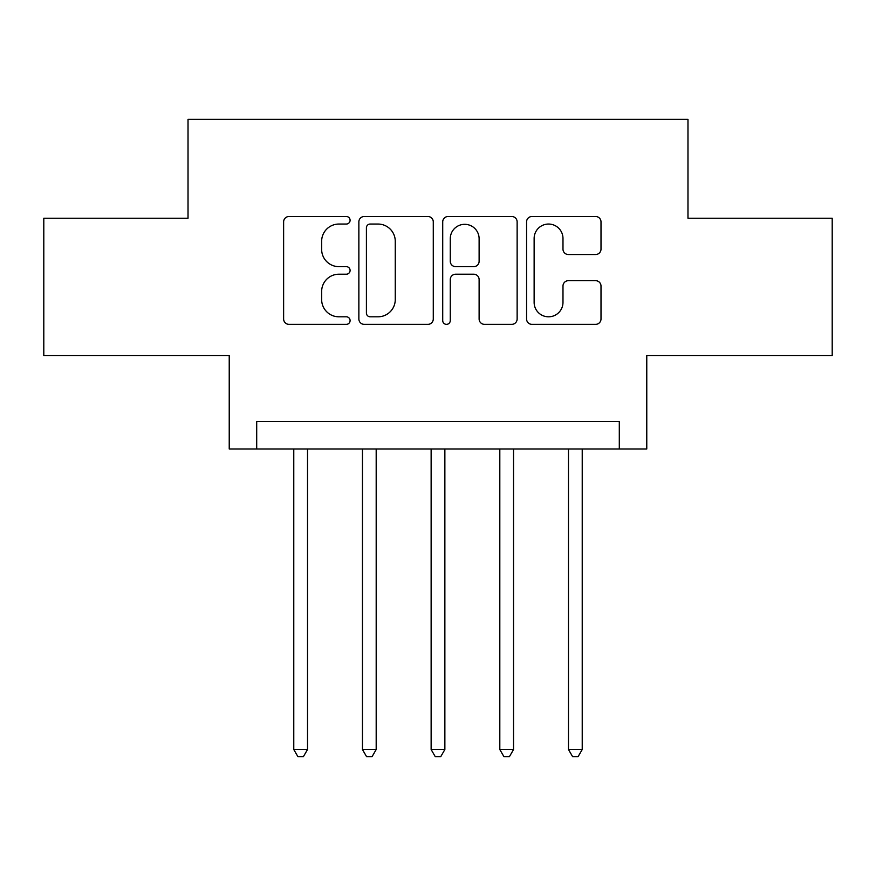 <?xml version="1.0" encoding="UTF-8"?>
<svg xmlns="http://www.w3.org/2000/svg" width="876" height="876" viewBox="0 0 876 876"><rect width="100%" height="100%" fill="white"/><g stroke="black" fill="none" stroke-linecap="round" stroke-linejoin="round"><path stroke-width="1.31" d="M350.093 220.281A3.778 3.778 0 0 0 346.327 216.503L289.025 216.503A5.387 5.387 0 0 0 283.627 221.891L283.627 318.963A5.387 5.387 0 0 0 289.025 324.361L346.327 324.361A3.778 3.778 0 0 0 350.093 320.583A3.778 3.778 0 0 0 346.327 316.805L338.902 316.805A17.257 17.257 0 0 1 321.645 299.548L321.645 291.467A17.257 17.257 0 0 1 338.902 274.21L346.327 274.21A3.778 3.778 0 0 0 350.093 270.432A3.778 3.778 0 0 0 346.327 266.654L338.902 266.654A17.257 17.257 0 0 1 321.645 249.397L321.645 241.305A17.257 17.257 0 0 1 338.902 224.048L346.327 224.048A3.778 3.778 0 0 0 350.093 220.281M595.603 254.522A5.387 5.387 0 0 0 601.002 249.134L601.002 221.891A5.387 5.387 0 0 0 595.603 216.503L531.973 216.503A5.387 5.387 0 0 0 526.575 221.891L526.575 318.963A5.387 5.387 0 0 0 531.973 324.361L595.603 324.361A5.387 5.387 0 0 0 601.002 318.963L601.002 286.069A5.387 5.387 0 0 0 595.603 280.681L568.371 280.681A5.387 5.387 0 0 0 562.983 286.069L562.983 302.384A14.421 14.421 0 0 1 548.551 316.805A14.421 14.421 0 0 1 534.13 302.384L534.13 238.48A14.421 14.421 0 0 1 548.551 224.048A14.421 14.421 0 0 1 562.983 238.48L562.983 249.134A5.387 5.387 0 0 0 568.371 254.522L595.603 254.522M619.299 448.983L646.773 448.983L646.773 355.59L832.2 355.59L832.2 218.234L687.978 218.234L687.978 119.344L188.022 119.344L188.022 218.234L43.8 218.234L43.8 355.59L229.227 355.59L229.227 448.983L619.299 448.983L619.299 421.52L256.701 421.52L256.701 448.983M433.281 221.891A5.387 5.387 0 0 0 427.893 216.503L364.252 216.503A5.387 5.387 0 0 0 358.864 221.891L358.864 318.963A5.387 5.387 0 0 0 364.252 324.361L427.893 324.361A5.387 5.387 0 0 0 433.281 318.963L433.281 221.891M448.107 216.503L511.748 216.503A5.387 5.387 0 0 1 517.136 221.891L517.136 318.963A5.387 5.387 0 0 1 511.748 324.361L484.516 324.361A5.387 5.387 0 0 1 479.117 318.963L479.117 279.597A5.387 5.387 0 0 0 473.73 274.21L455.662 274.21A5.387 5.387 0 0 0 450.264 279.597L450.264 320.583A3.778 3.778 0 0 1 446.497 324.361A3.778 3.778 0 0 1 442.719 320.583L442.719 221.891A5.387 5.387 0 0 1 448.107 216.503M370.187 224.048A3.778 3.778 0 0 0 366.409 227.826L366.409 313.039A3.778 3.778 0 0 0 370.187 316.805L378.005 316.805A17.257 17.257 0 0 0 395.262 299.548L395.262 241.305A17.257 17.257 0 0 0 378.005 224.048L370.187 224.048M479.117 238.743A14.421 14.421 0 0 0 464.696 224.322A14.421 14.421 0 0 0 450.264 238.743L450.264 261.267A5.387 5.387 0 0 0 455.662 266.654L473.73 266.654A5.387 5.387 0 0 0 479.117 261.267L479.117 238.743M293.778 448.983L293.778 749.517L307.52 749.517L307.52 448.983M307.52 749.517L303.392 756.656L297.906 756.656L293.778 749.517M362.456 448.983L362.456 749.517L376.187 749.517L376.187 448.983M376.187 749.517L372.07 756.656L366.573 756.656L362.456 749.517M431.134 448.983L431.134 749.517L444.866 749.517L444.866 448.983M444.866 749.517L440.748 756.656L435.252 756.656L431.134 749.517M499.813 448.983L499.813 749.517L513.544 749.517L513.544 448.983M513.544 749.517L509.427 756.656L503.93 756.656L499.813 749.517M568.48 448.983L568.48 749.517L582.222 749.517L582.222 448.983M582.222 749.517L578.094 756.656L572.608 756.656L568.48 749.517"/></g></svg>
